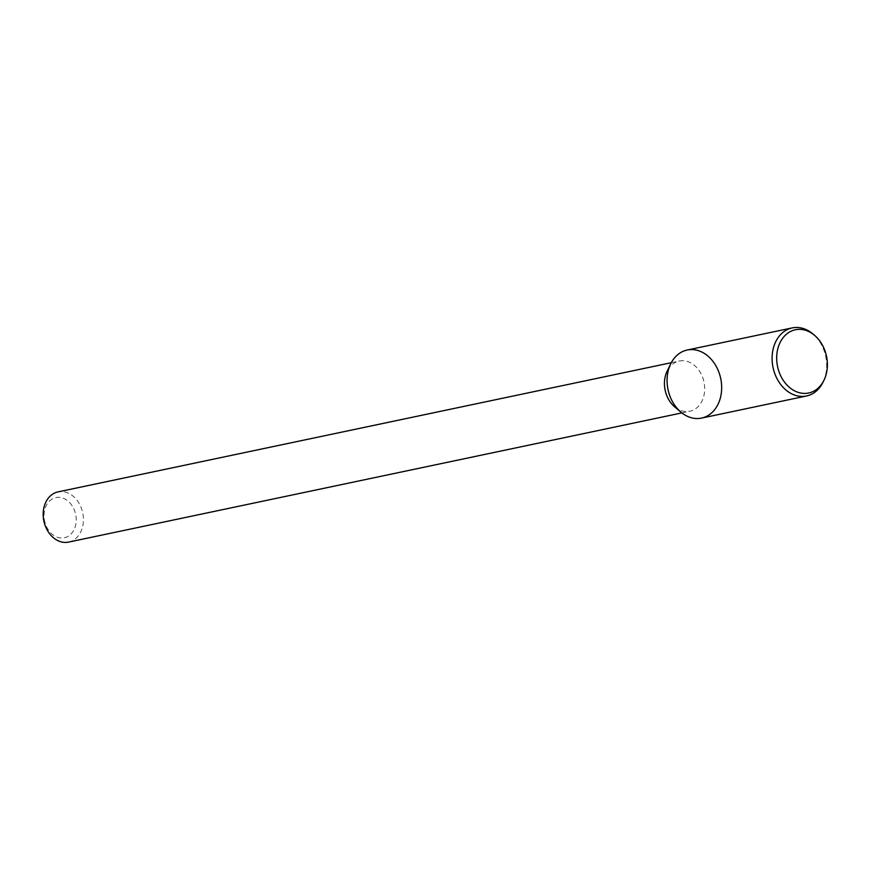 <?xml version="1.0" encoding="UTF-8"?>
<svg xmlns="http://www.w3.org/2000/svg" width="870" height="870" viewBox="0 0 870 870"><rect width="100%" height="100%" fill="white"/><g stroke="black" fill="none" stroke-linecap="round" stroke-linejoin="round"><path stroke-width="0.65" stroke-dasharray="4.35 3.26" d="M44.283 519.216A20.521 15.877 78.1 0 0 70.546 534.463A20.521 15.877 78.1 0 0 65.544 499.326A20.521 15.877 78.1 0 0 44.283 519.216M68.589 542.097A25.654 19.847 78.1 0 0 82.726 512.908A25.654 19.847 78.1 0 0 58.018 491.898M674.62 406.801A25.654 19.847 78.1 0 0 689.856 411.227A25.654 19.847 78.1 0 0 703.993 382.039A25.654 19.847 78.1 0 0 679.285 361.028A25.654 19.847 78.1 0 0 667.127 371.218M701.546 418.1A34.778 26.916 78.1 0 0 720.708 378.515A34.778 26.916 78.1 0 0 687.202 350.023M823.042 382.147A34.778 26.916 78.1 0 0 812.874 333.906M681.873 412.902L689.856 411.227M671.303 362.703L679.285 361.028"/><path stroke-width="1.3" d="M671.303 362.703L58.018 491.898A25.654 19.847 78.1 0 0 43.5 518.933A25.654 19.847 78.1 0 0 68.589 542.097L681.873 412.902M670.716 363.845L667.127 371.218A25.654 19.847 78.1 0 0 664.767 388.053A25.654 19.847 78.1 0 0 674.62 406.801L680.873 412.097A34.778 26.916 78.1 0 0 718.076 404.18A34.778 26.916 78.1 0 0 707.952 356.091A34.778 26.916 78.1 0 0 670.716 363.845A34.778 26.916 78.1 0 0 667.518 386.682A34.778 26.916 78.1 0 0 680.873 412.097M814.57 335.331L812.874 333.906A34.778 26.916 78.1 0 0 792.211 327.903L687.202 350.023A34.778 26.916 78.1 0 0 667.518 386.682A34.778 26.916 78.1 0 0 701.546 418.1L806.555 395.98A34.778 26.916 78.1 0 0 823.042 382.147L824.01 380.157A32.31 25.002 78.1 0 0 814.57 335.331A32.31 25.002 78.1 0 0 787.361 333.46A32.31 25.002 78.1 0 0 777.084 363.812A32.31 25.002 78.1 0 0 797.714 392.218A32.31 25.002 78.1 0 0 824.01 380.157M792.211 327.903A34.778 26.916 78.1 0 0 772.527 364.563A34.778 26.916 78.1 0 0 806.555 395.98"/></g></svg>
